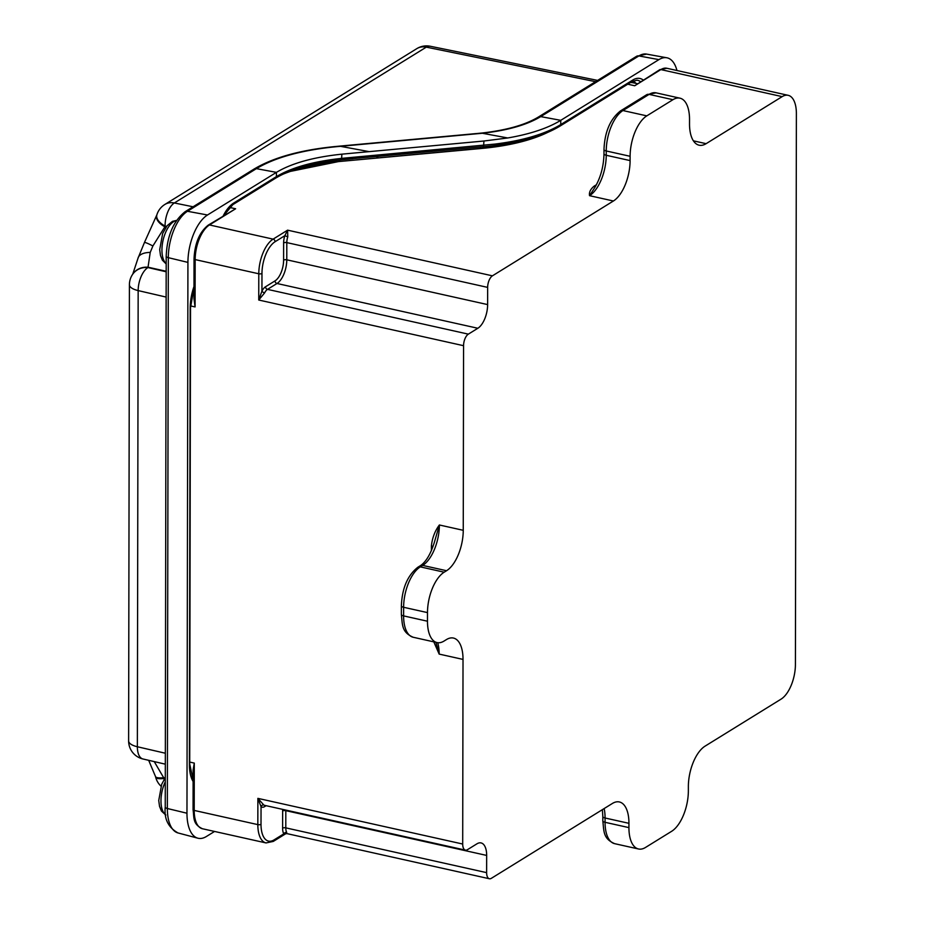<?xml version="1.0" encoding="UTF-8"?>
<svg xmlns="http://www.w3.org/2000/svg" width="925" height="925" viewBox="0 0 925 925"><rect width="100%" height="100%" fill="white"/><g stroke="black" fill="none" stroke-linecap="round" stroke-linejoin="round"><path stroke-width="1.39" d="M193.14 769.762L194.285 763.09L189.729 762.073M638.516 848.988L614.651 843.669A32.433 15.436 -77.4 0 1 605.066 822.302L605.077 818.001L628.942 823.319L628.931 827.621A32.433 15.436 -77.4 0 0 638.516 848.988A32.433 15.436 -77.4 0 0 645.523 847.45L671.666 831.286A32.433 15.436 -77.4 0 0 688.362 790.863L688.362 786.562A32.433 15.436 102.6 0 1 705.058 746.151L781.116 699.103A27.796 13.227 -77.4 0 0 795.419 664.462L796.379 113.625A27.796 13.227 -77.4 0 0 788.169 95.321L666.867 68.265A27.796 13.227 -77.4 0 0 660.866 69.583L782.168 96.628A27.796 13.227 -77.4 0 1 788.169 95.321M487.648 287.386L487.625 304.591L286.785 259.809L286.808 242.604L487.648 287.386A9.262 4.405 -77.4 0 1 492.424 275.835L613.402 201.002A32.433 15.436 102.6 0 0 630.098 160.592L630.11 156.29A32.433 15.436 -77.4 0 1 646.795 115.868L672.938 99.703A32.433 15.436 -77.4 0 1 679.944 98.166A32.433 15.436 -77.4 0 1 689.53 119.533L689.518 123.834A32.433 15.436 102.6 0 0 699.103 145.202A32.433 15.436 102.6 0 0 706.11 143.676L782.168 96.628M190.55 305.921L195.083 306.927L193.961 298.729M195.083 306.927L195.163 259.59A2.312 0.856 0.1 0 1 194.03 258.85C194.77 243.287 199.511 232.048 208.252 225.122L235.621 208.773L229.469 207.408M634.723 85.759L659.641 69.768A2.312 1.85 58.3 0 1 660.866 69.583L634.723 85.759L627.74 84.198M628.942 823.319A32.433 15.436 102.6 0 0 619.357 801.952A32.433 15.436 102.6 0 0 612.35 803.49L491.372 878.311A9.262 4.405 -77.4 0 1 489.371 878.75A9.262 4.405 -77.4 0 1 486.631 872.645L486.666 855.428A18.997 9.042 -77.4 0 0 481.046 842.918A18.997 9.042 -77.4 0 0 476.942 843.82L467.437 849.693A9.262 4.405 -77.4 0 1 465.437 850.133L264.596 805.351A9.262 4.405 -77.4 0 1 263.752 804.958L257.878 798.368L261.047 806.681A11.586 5.515 102.6 0 0 264.608 806.623L266.111 805.687M492.424 275.835L287.606 230.163L284.831 235.702A11.586 5.515 102.6 0 0 283.628 242.893L283.605 260.11A16.685 7.943 -77.4 0 1 275.014 280.888L265.51 286.773A11.586 5.515 102.6 0 0 261.937 291.132L258.746 300.024L264.642 292.855A2.312 0.96 26.9 0 1 261.937 291.132L261.972 273.488A25.484 12.129 -77.4 0 1 275.083 241.726L284.831 235.702L287.767 236.846L287.606 230.163L273.106 239.136A27.796 13.227 102.6 0 0 258.792 273.777A2.312 0.856 0.1 0 0 261.972 273.488M286.553 832.65L286.727 832.442A2.312 1.792 -29 0 0 283.79 833.876L287.074 833.645L489.371 878.75M465.437 850.133A9.262 4.405 -77.4 0 1 462.697 844.028L463.02 659.409A32.433 15.436 102.6 0 0 453.447 638.053A32.433 15.436 102.6 0 0 446.44 639.58L444.058 641.048A32.433 15.436 -77.4 0 1 437.051 642.586A32.433 15.436 -77.4 0 1 427.477 621.218L403.612 615.9L403.624 607.286L427.489 612.604L427.477 621.218M263.752 804.958A2.312 1.989 -53.5 0 0 261.047 806.681L261.012 824.325A25.484 12.129 -77.4 0 0 274.043 839.9L283.79 833.876A11.586 5.515 102.6 0 1 282.611 828.153L282.645 810.947A16.685 7.943 -77.4 0 0 282.599 809.363M437.051 642.586L413.186 637.256C401.45 632.157 402.537 624.687 401.358 614.42L401.369 605.806A4.637 1.711 0.1 0 0 403.624 607.286A32.433 15.436 -77.4 0 1 420.32 566.875L422.69 565.406L446.555 570.725A32.433 15.436 102.6 0 0 463.252 530.314L463.564 345.696A9.262 4.405 -77.4 0 1 468.339 334.145L267.498 289.363L277.003 283.489A18.997 9.042 102.6 0 0 286.785 259.809A2.312 0.856 0.1 0 0 283.605 260.11M487.625 304.591A18.997 9.042 -77.4 0 1 477.843 328.271L468.339 334.145M427.489 612.604A32.433 15.436 -77.4 0 1 444.173 572.193L420.32 566.875A4.637 3.7 58.3 0 0 417.869 567.233L420.251 565.765A4.637 3.7 58.3 0 1 422.69 565.406A32.433 15.436 102.6 0 0 439.387 524.984C434.923 530.938 432.252 537.945 431.385 545.993A4.637 1.711 -179.9 0 1 433.004 546.594M446.555 570.725L444.173 572.193M596.417 184.746L594.162 186.133C590.474 189.139 588.924 192.319 589.549 195.684L595.145 187M594.162 186.133A4.637 3.7 -121.7 0 0 595.642 186.156M433.802 641.857L439.155 654.091L435.941 642.332M434.334 542.443L439.387 524.984L463.252 530.314M643.129 79.978A33.45 15.922 102.6 0 0 632.746 80.059L560.747 124.586C545.091 134.067 523.168 140.565 494.991 144.08L341.868 158.348C313.621 161.355 291.803 167.437 276.425 176.617L233.632 203.084A33.45 15.922 102.6 0 0 223.226 215.86M336.157 146.717A4.637 1.052 -95.3 0 0 335.775 146.485C300.868 149.885 273.65 157.4 254.097 169.044A4.637 3.7 58.3 0 1 256.398 168.651L276.425 172.362L207.501 214.993A38.041 18.107 102.6 0 0 187.925 262.388L186.966 813.225A38.041 18.107 102.6 0 0 197.869 838.2L178.028 832.951A37.22 17.714 -77.4 0 1 167.356 808.508L168.315 257.67A37.22 17.714 -77.4 0 1 187.474 211.282L256.398 168.651C275.141 157.447 301.723 150.139 336.157 146.717L482.364 133.258L507.756 137.964C530.164 134.113 547.831 128.228 560.758 120.331L658.901 59.628A38.041 18.107 102.6 0 1 666.775 57.766A38.041 18.107 102.6 0 1 676.95 70.52M507.756 137.964L483.925 141.016L341.88 154.163L341.533 159.817L353.026 158.695L353.373 157.227M233.632 203.084A2.312 1.85 -121.7 0 1 232.869 204.61L275.65 178.143A2.312 1.85 -121.7 0 0 276.425 176.617L276.425 172.362C291.803 163.17 313.621 157.111 341.88 154.163M478.213 133.674A4.637 1.052 -95.2 0 0 477.832 133.431L340.053 146.081A4.637 1.052 84.8 0 1 340.053 146.081A4.637 1.052 84.8 0 1 340.435 146.323L368.832 151.573M481.89 133.038A4.637 1.237 83.9 0 1 481.925 133.027A4.637 1.237 83.9 0 1 482.364 133.258C507.49 130.46 526.938 124.91 540.732 116.619L638.874 55.928L658.901 59.628M164.118 779.428A18.535 8.695 -76.4 0 1 164.118 778.48L154.244 761.599M165.101 777.937L163.91 777.671A18.535 3.989 165.2 0 1 155.504 776.526L148.671 760.304M164.65 778.607L164.118 778.48A18.535 3.989 165.2 0 1 155.712 777.335L155.504 776.526M128.621 740.902A18.535 18.535 0 0 0 142.959 758.986A18.535 9.077 -76.9 0 1 137.362 746.753A18.535 6.868 -179.9 0 1 128.621 740.902L129.407 284.738A18.535 6.868 0.1 0 0 138.16 290.589A18.535 9.077 -76.9 0 1 147.977 267.556L150.22 252.421L152.891 245.981A18.535 1.677 -149.1 0 0 144.404 242.581L156.857 214.854A18.535 9.146 16.9 0 0 165.089 226.116A18.535 8.938 -78.5 0 1 174.351 202.968A18.535 14.777 -121.7 0 0 164.847 204.471L416.805 48.643A18.535 14.777 58.3 0 1 426.298 47.14A18.535 8.938 -78.5 0 1 430.252 46.25A18.535 18.535 0 0 0 416.805 48.643M152.891 245.981L164.87 226.833A18.535 9.146 -163.1 0 1 156.637 215.583M150.22 252.421A18.535 9.134 -167.3 0 0 138.045 258.144L144.416 242.581A18.535 1.677 -149.1 0 0 144.392 242.616M166.176 271.256L148.185 267.244A18.535 16.719 -146.3 0 0 132.749 274.158L138.045 258.144A18.535 9.134 -167.3 0 0 138.01 258.341M166.165 271.777L147.977 267.556A18.535 16.719 -146.3 0 0 132.529 274.482L132.726 274.182A18.535 16.719 -146.3 0 0 132.633 274.332M197.869 838.2A38.041 18.107 102.6 0 0 206.414 836.489L214.565 831.448M488.77 147.537L490.504 146.023M376.845 156.903A5.562 5.007 145.8 0 0 378.279 157.759M318.177 164.176L319.726 162.95M290.832 170.847A120.47 44.643 -179.9 0 1 295.445 169.506M632.92 81.053A30.12 14.338 -77.4 0 1 635.938 83.377M493.395 145.699L492.828 147.04M376.729 156.522A5.562 5.007 145.8 0 0 377.308 157.851M323.16 162.326L322.709 163.413M193.128 779.128A27.796 13.227 -77.4 0 1 192.516 778.792M630.098 160.592L606.233 155.273L606.245 150.972L630.11 156.29M630.341 82.591A27.796 13.227 -77.4 0 1 632.769 82.672L637.186 83.655M282.403 174.455A113.509 42.064 -179.9 0 1 340.169 161.436L481.809 148.428M482.214 148.393A118.146 43.776 0.1 0 0 547.276 132.599M340.169 161.436L481.994 148.243L540.073 135.408M463.564 345.696L258.746 300.024L258.792 273.777L195.163 259.59A27.796 13.227 -77.4 0 1 209.466 224.948L235.621 208.773M208.252 225.122A2.312 1.85 58.3 0 1 209.466 224.948L273.106 239.136A2.312 1.85 58.3 0 1 275.083 241.726M462.697 844.028L257.878 798.368L257.832 824.614A27.796 13.227 102.6 0 0 266.042 842.929L202.413 828.742A27.796 13.227 -77.4 0 1 194.204 810.427L194.285 763.09M202.413 828.742C192.666 824.013 194.238 818.336 193.071 809.687A2.312 0.856 0.1 0 0 194.204 810.427L257.832 824.614A2.312 0.856 0.1 0 0 261.012 824.325M266.042 842.929L273.268 841.426A2.312 1.85 -121.7 0 0 274.043 839.9M286.727 832.442A9.262 4.405 -77.4 0 1 285.79 827.863L285.813 810.647A18.997 9.042 102.6 0 0 285.813 810.08M486.631 872.645L285.79 827.863A2.312 0.856 0.1 0 0 282.611 828.153M486.666 855.428L285.813 810.647A2.312 0.856 0.1 0 0 282.645 810.947M264.989 805.444A2.312 1.85 -121.7 0 0 264.608 806.623M264.642 292.855A9.262 4.405 -77.4 0 1 267.498 289.363A2.312 1.85 58.3 0 1 265.51 286.773M477.843 328.271L277.003 283.489A2.312 1.85 58.3 0 1 275.014 280.888M283.628 242.893A2.312 0.856 0.1 0 1 286.808 242.604A9.262 4.405 -77.4 0 1 287.767 236.846M628.931 827.621L605.066 822.302A4.637 1.711 0.1 0 1 602.811 820.822L602.822 816.521A4.637 1.711 0.1 0 0 605.077 818.001A32.433 15.436 102.6 0 0 604.152 808.566M437.733 642.702A32.433 15.436 102.6 0 1 439.155 654.091L463.02 659.409M413.186 637.256A32.433 15.436 -77.4 0 1 403.612 615.9A4.637 1.711 0.1 0 1 401.358 614.42M595.018 187.22L594.948 187.324C600.695 177.438 603.701 166.257 603.979 153.793A4.637 1.711 0.1 0 0 606.233 155.273A32.433 15.436 102.6 0 1 589.549 195.684L613.402 201.002M603.979 153.793L603.99 149.492A4.637 1.711 0.1 0 0 606.245 150.972A32.433 15.436 -77.4 0 1 622.93 110.549L649.084 94.385L672.938 99.703M646.795 115.868L622.93 110.549A4.637 3.7 58.3 0 0 620.49 110.919C610.211 119.047 604.707 131.905 603.99 149.492M620.49 110.919L646.633 94.743A4.637 3.7 58.3 0 1 649.084 94.385A32.433 15.436 -77.4 0 1 656.079 92.847L679.944 98.166M706.11 143.676L693.415 140.843M431.385 545.993L431.385 550.676M559.926 126.147A2.312 1.85 -121.7 0 0 560.747 124.586L560.758 120.331L540.732 116.619A4.637 3.7 -121.7 0 0 538.419 117.013C525.423 124.875 506.599 130.217 481.925 133.027L477.832 133.443M483.925 141.016L483.567 146.717L494.493 145.572A2.312 0.728 -96.7 0 0 494.991 144.08M538.419 117.013L636.562 56.309A4.637 3.7 58.3 0 1 638.874 55.928A37.22 17.714 -77.4 0 1 646.587 54.101L666.775 57.766M165.332 753.228L137.362 746.753L138.16 290.589L166.13 297.075M166.061 227.099L164.87 226.833L165.089 226.116L166.558 226.417M132.529 274.482L132.529 274.482A18.535 18.535 0 0 0 129.407 284.738M193.071 206.784L174.351 202.968L426.298 47.14L595.561 81.677M186.966 813.225L167.356 808.508A4.637 1.711 0.1 0 1 165.24 807.062C164.026 818.903 168.292 827.528 178.028 832.951M165.24 807.062L166.199 256.225A4.637 1.711 0.1 0 0 168.315 257.67L187.925 262.388M207.501 214.993L187.474 211.282A4.637 3.7 58.3 0 0 185.162 211.675C173.391 221.006 167.067 235.852 166.199 256.225M335.775 146.485A4.637 1.052 -95.3 0 0 335.752 146.485L340.053 146.092M494.285 145.514A2.312 0.728 -96.7 0 0 494.493 145.572C522.394 142.115 544.224 135.628 559.983 126.112A2.312 1.85 -121.7 0 0 559.983 126.112L631.972 81.585L636.955 80.209A31.149 14.823 -77.4 0 1 640.47 81.631M631.972 81.585A2.312 1.85 -121.7 0 0 632.746 80.059M483.417 146.647L352.876 158.626M341.383 159.736L341.533 159.817C312.904 162.881 290.947 168.986 275.65 178.143M193.984 286.53A33.45 15.922 102.6 0 0 190.192 308.279L189.394 764.443A33.45 15.922 102.6 0 0 193.117 781.521M193.984 287.444L190.515 307.84A2.312 0.856 -179.9 0 1 190.192 308.279M190.515 307.84L189.718 764.004A2.312 0.856 -179.9 0 1 189.394 764.443M165.795 814.937A22.697 10.811 -77.4 0 1 160.973 800.819A22.697 10.811 -77.4 0 1 165.274 781.856M166.188 263.66A22.697 10.811 -77.4 0 1 161.944 249.981A22.697 10.811 -77.4 0 1 176.467 220.566M480.503 148.37L480.514 146.994M339.093 160.071L339.093 161.355M288.38 171.807L339.949 161.285M194.03 258.85L193.961 298.902M193.14 769.623L193.071 809.687M659.641 69.768L666.867 68.265M273.268 841.426L285.386 833.945M614.651 843.669C602.903 838.57 604.002 831.089 602.811 820.822M646.633 94.743L656.079 92.847M602.822 816.521L602.383 809.653M401.369 605.806C402.097 588.231 407.59 575.362 417.869 567.233M434.38 542.304L434.449 542.027C430.657 554.179 425.928 562.088 420.251 565.765M597.619 80.406L430.252 46.25M164.847 204.471A18.535 18.535 0 0 0 156.857 214.854M155.712 777.335A18.535 18.535 0 0 0 160.996 786.157M142.959 758.986L165.309 764.166M254.097 169.044L185.162 211.675M636.562 56.309L646.587 54.101M232.869 204.61L223.792 215.513M189.718 764.004L193.128 779.902M165.286 777.671L161.713 784.273L158.742 800.483L159.539 806.403L161.436 811.017L165.829 815.133M176.571 220.404L172.501 221.341L167.124 225.7L162.673 233.435L159.701 249.646L160.499 255.566L162.395 260.179L166.188 263.983M630.515 82.487L632.769 82.672"/></g></svg>
